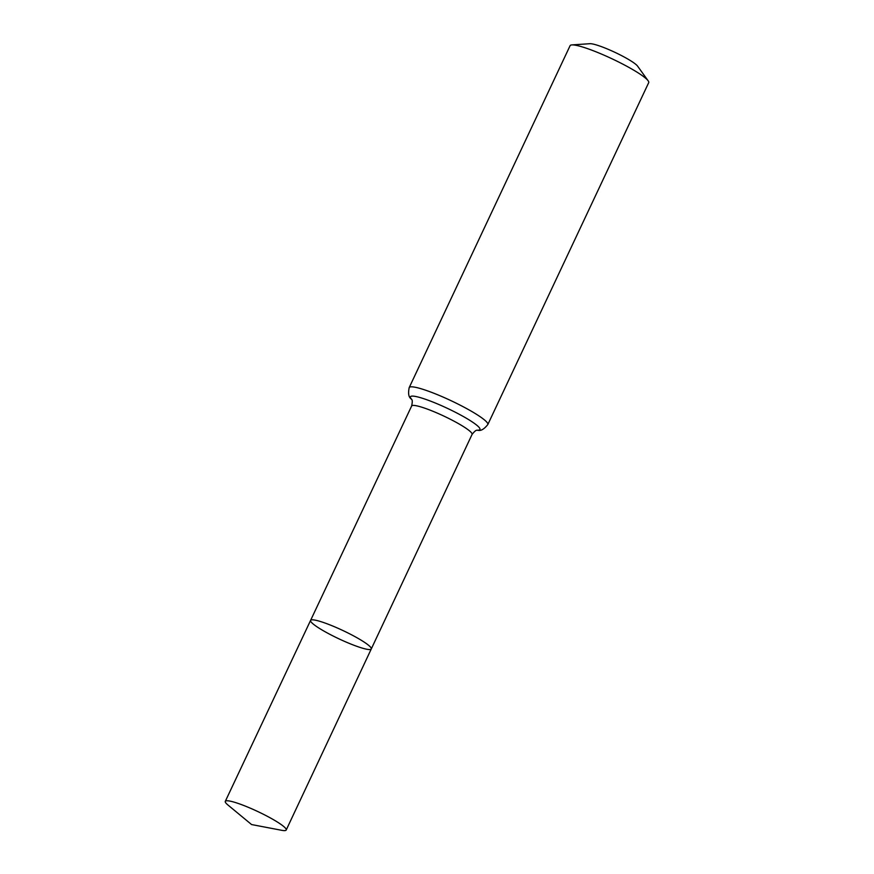 <?xml version="1.0" encoding="UTF-8"?>
<svg xmlns="http://www.w3.org/2000/svg" width="874" height="874" viewBox="0 0 874 874"><rect width="100%" height="100%" fill="white"/><g stroke="black" fill="none" stroke-linecap="round" stroke-linejoin="round"><path stroke-width="1.31" d="M352.375 644.651A33.54 4.61 -154.8 0 0 371.275 648.967A33.54 4.61 -154.8 0 0 342.892 630.515A33.54 4.61 -154.8 0 0 310.587 620.409A33.54 4.61 -154.8 0 0 352.375 644.651M409.207 387.586A43.438 5.965 -154.8 0 1 451.05 400.685A43.438 5.965 -154.8 0 1 487.801 424.578L648.705 82.648A43.438 5.965 -154.8 0 0 648.158 80.812L637.594 66.14A27.149 3.736 -154.8 0 0 614.957 52.353A27.149 3.736 -154.8 0 0 589.906 43.7L571.858 44.913A43.438 5.965 -154.8 0 0 570.099 45.666L409.207 387.586C407.972 393.639 408.682 397.43 411.337 398.959L411.315 398.937C410.9 399.713 413.358 398.107 411.643 405.995L225.295 801.36A33.66 4.621 -154.8 0 0 227.972 805.03L251.581 824.553L281.679 830.3A33.66 4.621 -154.8 0 0 286.213 830.016A33.66 4.621 -154.8 0 0 244.272 805.686A33.66 4.621 -154.8 0 0 225.295 801.36M648.158 80.812A43.438 5.965 -154.8 0 0 611.942 58.755A43.438 5.965 -154.8 0 0 571.858 44.913M487.801 424.578C483.923 429.385 480.558 431.253 477.685 430.172C477.379 431.002 477.051 428.074 472.069 434.422L371.275 648.967A33.54 4.61 -154.8 0 0 342.892 630.515A33.54 4.61 -154.8 0 0 310.587 620.409M472.069 434.422A33.387 4.589 -154.8 0 0 443.806 416.057A33.387 4.589 -154.8 0 0 411.643 405.995M477.685 430.172L477.717 430.172A38.412 5.277 -154.8 0 0 447.433 408.366A38.412 5.277 -154.8 0 0 411.326 398.937M371.275 648.967L286.213 830.016"/></g></svg>
